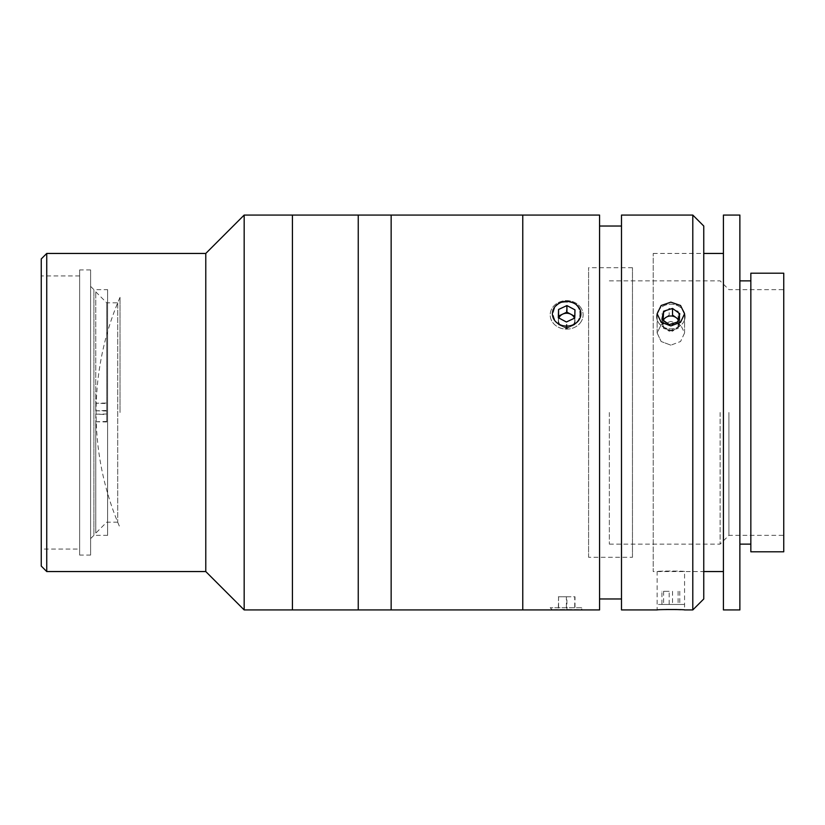 <?xml version="1.0" encoding="UTF-8"?>
<svg xmlns="http://www.w3.org/2000/svg" width="825" height="825" viewBox="0 0 825 825"><rect width="100%" height="100%" fill="white"/><g stroke="black" fill="none" stroke-linecap="round" stroke-linejoin="round"><path stroke-width="0.62" stroke-dasharray="4.12 3.09" d="M120.017 412.5L120.017 297.33L120.017 412.5M107.611 289.647L107.611 535.353L107.611 289.647L93.895 289.647L93.895 535.353L90.606 538.643L90.606 286.358L90.606 538.643M107.611 535.353L93.895 535.353L93.895 289.647L90.606 286.358M90.606 555.091L90.606 269.909L90.606 555.091L79.643 555.091L79.643 269.909L79.643 555.091M90.606 269.909L79.643 269.909M79.643 549.058L79.643 275.942L79.643 549.058L41.25 549.058L41.25 275.942L41.25 549.058M79.643 275.942L41.25 275.942M41.25 258.937L41.25 566.063M292.432 215.067L292.432 609.933L292.432 215.067M292.432 608.84L292.432 216.16L292.432 608.84M244.169 215.067L244.169 609.933M205.776 253.45L205.776 571.55M46.736 571.55L46.736 253.45M358.246 608.84L358.246 216.16L358.246 608.84M358.246 215.067L358.246 609.933L358.246 215.067M391.153 215.067L391.153 609.933L391.153 215.067M95.772 414.181L106.734 414.006L106.734 414.532L95.772 414.181L95.772 533.156L95.772 421.781L106.734 421.431L106.734 302.816L106.734 410.468L95.772 410.819L95.772 291.844L95.772 403.219L106.734 403.569L106.734 403.043L95.772 403.219M117.707 302.868L117.707 522.184L117.707 302.868M95.772 410.819L106.734 410.994L106.734 421.957L95.772 421.781M106.734 414.006L106.734 403.043M95.772 414.006L95.772 421.957M106.734 410.994L106.734 421.957M95.772 410.994L95.772 403.043M358.246 517.574L358.246 217.315L358.246 517.574M292.432 517.574L292.432 217.315L292.432 517.574M522.772 215.067L522.772 609.933L522.772 215.067M522.772 380.975L522.772 579.562L522.772 380.975M391.153 378.933L391.153 590.339L391.153 378.933M632.466 557.288L632.466 267.713L632.466 557.288L588.586 557.288L588.586 267.713L588.586 557.288M632.466 267.713L588.586 267.713M670.849 302.146L661.155 305.508L657.143 313.778L661.155 322.297L670.849 325.896L680.542 322.297L684.564 313.778L680.553 305.508L670.849 302.146M670.849 345.149L661.165 341.519L657.143 332.98L661.155 324.73L670.849 321.399L661.165 324.73L657.143 332.98L661.155 341.519L670.849 345.149L680.553 341.519L684.564 332.98L680.553 324.73L670.849 321.399L680.553 324.73L684.564 332.98L680.553 341.519L670.849 345.149M684.564 571.55C685.41 570.9 656.308 570.9 657.143 571.55C656.277 570.9 685.4 570.9 684.564 571.55L684.564 609.933L680.563 609.696M665.827 609.52L657.143 609.933L657.143 571.55M621.493 598.971L621.493 226.029L621.493 598.971M599.558 598.971L599.558 226.029L599.558 598.971M566.651 325.896C548.965 326.37 548.965 301.166 566.641 302.146C584.306 301.135 584.378 326.36 566.651 325.896M552.936 609.933C552.08 609.417 581.192 609.417 580.357 609.933C581.202 609.417 552.1 609.417 552.936 609.933M522.772 582.512L522.772 242.488L522.772 582.512M599.558 215.067L599.558 609.933M566.651 302.146C548.965 301.156 548.965 326.349 566.641 325.896C584.306 326.391 584.378 301.166 566.651 302.146M621.493 215.067L621.493 609.933M692.794 215.067L692.794 609.933M703.756 598.971L703.756 226.029M703.756 571.55L703.756 253.45L703.756 571.55L653.225 571.55L653.225 253.45L653.225 571.55M739.87 609.933L739.87 215.067M750.843 551.801L750.843 273.199M723.422 609.933L723.422 215.067M739.87 412.5L739.87 544.129L739.87 412.5M783.75 551.801L783.75 273.199M728.908 412.5L728.908 535.353L728.908 412.5M720.132 412.5L720.132 544.129L720.132 412.5M609.345 412.5L609.345 544.129L609.345 412.5M661.928 604.457L679.779 604.457L661.928 604.457L661.928 591.288L669.168 591.288L669.168 604.457M669.168 591.288L661.928 591.288M663.609 591.288L663.609 604.457M672.53 591.288L672.53 604.457M679.779 591.288L679.779 604.457M678.098 591.288L678.098 604.457M684.255 604.457L657.442 604.457L684.255 604.457M663.114 320.172L662.764 321.843A8.219 7.116 0 0 0 663.125 325.514A8.219 7.116 0 0 0 665.548 328.536A8.219 7.116 0 0 0 673.633 329.804A8.219 7.116 0 0 0 678.944 324.369A8.219 7.116 0 0 0 678.583 320.698A8.219 7.116 0 0 0 678.418 320.317M663.3 320.306A8.219 7.116 0 0 0 662.764 321.843L661.928 325.885L661.928 319.306M661.928 325.885L669.168 331.196L669.168 324.607M669.168 331.196L678.098 328.412L679.779 320.327L678.593 319.45M679.779 320.327L679.779 313.737M678.098 328.412L678.098 321.832M684.255 312.345A14.252 12.344 0 0 0 666.023 304.91A14.252 12.344 0 0 0 657.442 320.698A14.252 12.344 0 0 0 675.675 328.133A14.252 12.344 0 0 0 684.255 312.345M678.098 311.221L679.779 319.306L672.53 324.607L663.609 321.832L661.928 313.737L669.168 308.437L678.098 311.221L678.098 317.8L679.779 325.885L679.779 319.306M679.779 325.885L672.53 331.196L672.53 324.607M672.53 331.196L663.609 328.412L663.609 321.832M663.609 328.412L661.928 320.327L661.928 313.737M661.928 320.327L669.168 315.016L669.168 308.437M684.255 320.698A14.252 12.344 0 0 1 666.023 328.133A14.252 12.344 0 0 1 657.442 312.345A14.252 12.344 0 0 1 675.675 304.91A14.252 12.344 0 0 1 684.255 320.698M663.125 320.698A8.219 7.116 0 0 1 673.633 316.408A8.219 7.116 0 0 1 678.583 325.514A8.219 7.116 0 0 1 668.075 329.804A8.219 7.116 0 0 1 663.125 320.698M550.192 607.736L552.399 609.933L580.903 609.933L583.1 607.736L550.192 607.736L583.1 607.736M574.994 609.933L558.308 609.933L574.994 609.933L574.994 596.774L566.909 596.774L566.909 609.933M566.909 596.774L558.566 596.774L558.566 609.933M558.566 596.774L558.308 609.933M558.308 596.774L566.393 596.774L566.393 609.933M566.393 596.774L574.736 596.774L574.736 609.933M558.515 317.8L558.432 320.172A8.219 7.116 0 0 0 559.422 323.751A8.219 7.116 0 0 0 562.351 326.422A8.219 7.116 0 0 0 570.56 326.618A8.219 7.116 0 0 0 574.86 320.554A8.219 7.116 0 0 0 574.478 318.202M581.12 308.096A16.448 14.252 0 0 0 558.814 302.352A16.448 14.252 0 0 0 552.183 321.668A16.448 14.252 0 0 0 574.489 327.412A16.448 14.252 0 0 0 581.12 308.096M558.896 318.007A8.219 7.116 0 0 0 558.432 320.172L558.308 324.277L566.393 328.577L574.736 324.668L574.736 309.478L574.747 317.831M574.994 316.449L574.994 309.87M566.393 328.577L566.393 321.998M558.308 324.277L558.308 317.697M574.736 324.668L574.736 318.079M574.767 317.068L574.994 324.277L570.952 326.422A8.219 7.116 0 0 1 562.732 326.618L558.566 324.668L558.432 320.554A8.219 7.116 0 0 1 559.422 316.975A8.219 7.116 0 0 1 562.351 314.304A8.219 7.116 0 0 1 570.56 314.108A8.219 7.116 0 0 1 574.86 320.172A8.219 7.116 0 0 1 573.88 323.751A8.219 7.116 0 0 1 570.952 326.422L566.909 328.577L562.732 326.618A8.219 7.116 0 0 1 558.432 320.554L558.308 309.87L566.393 305.57L574.736 309.478M579.181 319.657A14.252 12.344 0 0 1 559.866 324.627A14.252 12.344 0 0 1 554.122 307.911A14.252 12.344 0 0 1 573.437 302.93A14.252 12.344 0 0 1 579.181 319.657M581.12 321.668A16.448 14.252 0 0 1 558.814 327.412A16.448 14.252 0 0 1 552.183 308.096A16.448 14.252 0 0 1 574.489 302.352A16.448 14.252 0 0 1 581.12 321.668M558.566 324.668L558.308 309.87M566.909 328.577L566.909 321.998L558.566 318.079M574.406 318.007L566.909 321.998M574.994 324.277L574.994 317.697M558.308 316.449L566.393 312.149L566.393 305.57M570.756 314.201L574.736 316.058M120.017 297.33A289.132 289.132 0 0 0 120.017 527.67M95.772 291.844L106.734 302.816L117.707 302.816M117.707 522.184L106.734 522.184L95.772 533.156M657.143 332.98L657.143 313.778L657.143 332.98M684.564 332.98L684.564 313.778L684.564 332.98M653.225 253.45L703.756 253.45M609.345 544.129L720.132 544.129L728.908 535.353L783.75 535.353M609.345 280.871L720.132 280.871L728.908 289.647L783.75 289.647"/><path stroke-width="1.24" d="M41.25 566.063L41.25 258.937L46.736 253.45L46.736 571.55L41.25 566.063M46.736 571.55L205.776 571.55L205.776 253.45L46.736 253.45M205.776 571.55L244.169 609.933L244.169 215.067L205.776 253.45M552.936 609.933L292.432 609.933L292.432 215.067L244.169 215.067M580.357 609.933L599.558 609.933L599.558 215.067L522.772 215.067L522.772 609.933L522.772 215.067L391.153 215.067L391.153 609.933L391.153 215.067L292.432 215.067L292.432 609.933L244.169 609.933M358.246 609.933L358.246 215.067L358.246 609.933M692.794 215.067L703.756 226.029L703.756 598.971L692.794 609.933L692.794 215.067L621.493 215.067L621.493 609.933L657.143 609.933C656.277 609.417 685.4 609.417 684.564 609.933L692.794 609.933M670.849 325.896L661.155 322.297L657.143 313.778L661.155 305.508L670.849 302.146L680.542 305.498L684.564 313.778L680.553 322.297L670.849 325.896M680.563 609.696L676.211 609.531M675.984 609.531L665.827 609.52M621.493 226.029L599.558 226.029M621.493 598.971L599.558 598.971M723.422 215.067L723.422 609.933L739.87 609.933L739.87 215.067L723.422 215.067M750.843 273.199L750.843 551.801L783.75 551.801L783.75 273.199L750.843 273.199M663.609 311.221L661.928 319.306L669.168 324.607L678.098 321.832L679.779 313.737L672.53 308.437L663.609 311.221L663.114 320.172M678.418 320.317A8.219 7.116 0 0 0 676.16 317.666A8.219 7.116 0 0 0 663.3 320.306M678.593 319.45L672.53 315.016L672.53 308.437M580.903 609.933L552.399 609.933M574.478 318.202A8.219 7.116 0 0 0 573.88 316.975A8.219 7.116 0 0 0 570.952 314.304L566.909 312.149L566.909 305.57L558.566 309.478L558.308 317.697L566.393 321.998L574.736 318.079L574.994 309.87L566.909 305.57M579.181 307.911A14.252 12.344 0 0 0 559.866 302.93A14.252 12.344 0 0 0 554.122 319.657A14.252 12.344 0 0 0 573.437 324.627A14.252 12.344 0 0 0 579.181 307.911M574.767 317.068L574.747 316.315L570.952 314.304A8.219 7.116 0 0 0 562.732 314.108L558.566 316.058L558.515 317.8M558.566 316.058L558.566 309.478M566.909 312.149L562.732 314.108A8.219 7.116 0 0 0 558.896 318.007M566.651 312.273L570.756 314.201M739.87 280.871L750.843 280.871M703.756 253.45L723.422 253.45M703.756 571.55L723.422 571.55M739.87 544.129L750.843 544.129"/></g></svg>
